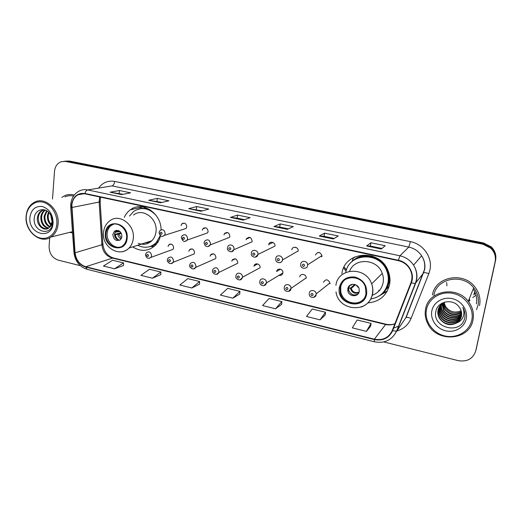 <?xml version="1.0" encoding="UTF-8"?>
<svg xmlns="http://www.w3.org/2000/svg" width="522" height="522" viewBox="0 0 522 522"><rect width="100%" height="100%" fill="white"/><g stroke="black" fill="none" stroke-linecap="round" stroke-linejoin="round"><path stroke-width="0.78" d="M367.899 302.89C379.494 301.814 386.724 295.654 389.601 284.405C390.417 279.792 389.914 275.251 388.1 270.768C379.859 248.257 344.324 251.141 341.884 273.678M382.261 293.605L387.324 290.95M132.692 246.899C141.064 252.015 148.698 251.402 155.589 245.072C157.977 242.528 159.601 239.422 160.476 235.755M202.875 228.734L202.288 230.228M145.56 254.442L146.441 252.661C149.246 251.062 150.969 252.093 151.595 255.747L150.943 257.385L173.023 249.34L173.656 247.793C173.076 244.335 171.438 243.369 168.75 244.89L168.064 246.501M167.412 259.604L168.104 258.051C170.988 256.126 172.802 257.098 173.545 260.961L173.043 262.37L194.099 253.953L194.589 252.615C193.897 248.974 192.174 248.067 189.414 249.894L188.879 251.304M189.754 264.882L190.249 263.603C193.192 261.307 195.104 262.201 195.985 266.279L195.633 267.414L215.619 258.618L215.958 257.548C215.136 253.699 213.322 252.863 210.51 255.049L210.125 256.204M212.591 270.279L212.911 269.339C215.867 266.611 217.87 267.408 218.927 271.727L218.725 272.523L237.582 263.336L237.778 262.586C236.792 258.514 234.887 257.77 232.062 260.361L231.827 261.209M235.951 275.799L236.101 275.257C237.06 271.414 243.102 273.358 242.397 277.293L260.073 267.727C260.759 264.008 255.03 262.207 254.097 265.828L253.992 266.324M278.957 275.355C281.006 275.799 282.304 275.009 282.852 272.98L282.859 272.96C283.583 268.96 277.195 267.427 276.653 271.453L276.634 271.544M329.969 283.498L329.454 283.368M204.174 242.443L204.657 241.177C207.665 238.763 209.616 239.644 210.516 243.807L210.177 244.929L229.576 237.327L229.902 236.27C229.067 232.342 227.214 231.52 224.336 233.81L223.958 234.965M159.066 232.355L159.993 230.496C162.864 228.904 164.6 229.948 165.206 233.628L164.502 235.344L186.086 228.453L186.772 226.829C186.217 223.351 184.56 222.372 181.813 223.886L181.075 225.582M181.369 237.34L182.08 235.742C185.029 233.778 186.876 234.75 187.607 238.665L187.085 240.113L207.606 232.877L208.108 231.5C207.43 227.807 205.681 226.9 202.856 228.767L205.785 227.781M227.501 247.656L227.768 246.802C229.001 243.232 234.619 245.281 233.954 249.072L233.778 249.777L252.002 241.81L252.165 241.138C251.128 236.962 249.177 236.257 246.299 239.024L246.09 239.813M251.356 252.994L251.454 252.615C252.283 248.531 258.677 250.325 257.927 254.455L274.911 246.116C275.642 242.228 269.58 240.557 268.778 244.413L268.706 244.759M389.014 286.826L386.078 289.358M161.07 229.758C161.213 212.93 141.964 200.624 130.389 209.785C127.746 211.684 125.717 214.203 124.282 217.335M306.133 278.35L306.173 277.906C306.414 273.972 300.202 272.993 299.778 276.888M329.93 283.844L329.956 282.97C327.888 279.042 325.715 278.826 323.438 282.343M321.93 256.406L321.963 255.636C319.953 251.597 317.781 251.382 315.445 254.99M298.166 251.206L298.192 250.932C298.643 246.88 292.255 245.777 291.818 249.816M345.694 270.664L343.646 267.936M352.259 260.954L351.861 261.796M475.705 351.045L495.593 260.23C496.533 255.075 495.052 250.599 491.143 246.795L483.47 242.945L69.433 161.057L65.955 161.083M383.748 341.923L458.192 360.63C467.203 362.059 473.056 358.797 475.751 350.836L495.117 261.685C496.063 256.478 494.569 251.956 490.628 248.113L482.876 244.218L65.57 161.442L67.508 161.246L64.017 161.272L67.508 161.246L483.176 243.578L67.508 161.246L69.433 161.057M495.117 261.685L495.358 260.954C496.298 255.773 494.81 251.271 490.882 247.448L483.176 243.578L490.882 247.448C494.81 251.271 496.298 255.773 495.358 260.954L476.077 349.701L495.593 260.23M69.628 232.381L72.558 232.903L69.628 232.381M71.86 205.081C72.349 200.331 74.385 196.905 77.967 194.791C80.134 193.642 82.45 193.323 84.923 193.825L398.312 260.648C403.056 261.75 406.762 264.341 409.431 268.412C412.197 273.065 412.693 277.841 410.925 282.741L392.244 330.576C388.694 337.838 382.737 340.716 374.365 339.202L85.765 266.735C79.598 264.661 76.036 260.015 75.077 252.798L71.86 205.081M71.566 205.015L74.783 252.785C75.768 260.178 79.422 264.941 85.739 267.068L374.3 339.581C382.874 341.127 388.981 338.178 392.622 330.739L411.316 282.898C415.179 273.828 408.478 262.109 398.384 260.256L84.955 193.473C77.413 192.768 72.95 196.611 71.566 205.015M381.23 249.027L385.184 245.745L370.901 242.776L366.62 245.966L381.23 249.027M381.928 248.452L370.313 246.019L366.62 245.966M370.333 246.025L370.901 242.776M333.258 238.972L338.282 235.996L324.593 233.151L319.275 236.042L333.258 238.972M334.145 238.45L324.058 236.335L319.275 236.042M324.077 236.342L324.593 233.151M287.322 229.341L293.312 226.652L280.183 223.925L273.919 226.535L287.322 229.341M288.372 228.871L279.701 227.057L273.919 226.535M279.727 227.057L280.183 223.925M121.522 194.582L130.637 192.853L119.434 190.523L110.122 192.194L121.522 194.582M123.12 194.282L110.122 192.194M119.16 193.453L119.434 190.523M160.495 202.751L168.932 200.807L157.285 198.386L148.639 200.272L160.495 202.751M161.977 202.412L148.639 200.272M156.972 201.368L157.285 198.386M201.055 211.253L208.741 209.081L196.631 206.562L188.71 208.669L201.055 211.253M202.399 210.875L188.71 208.669M196.279 209.59L196.631 206.562M243.291 220.114L250.168 217.687L237.569 215.071L230.437 217.42L243.291 220.114M244.498 219.684L237.132 218.144L230.437 217.42M237.164 218.15L237.569 215.071M74.281 195.065C70.881 194.112 67.651 194.341 64.584 195.73L61.844 197.427L64.584 195.73C67.651 194.341 70.881 194.112 74.281 195.065M479.522 305.618C480.821 298.845 479.255 292.601 474.818 286.878C463.001 271.075 435.061 276.888 432.451 295.015C435.061 276.888 463.001 271.075 474.818 286.878C479.255 292.601 480.821 298.845 479.522 305.618M65.57 161.442L61.283 161.67C57.296 163.203 55.038 166.453 54.49 171.431L52.507 199.039M49.714 237.771L49.101 246.253C49.185 253.3 52.2 257.92 58.138 260.106L80.362 265.691M320.038 319.842L325.526 312.26L312.241 309.017L306.499 316.476L320.038 319.842L325.193 315.047M366.451 331.372L371.038 323.379L357.185 319.993L352.317 327.862L366.451 331.372L370.62 326.204M191.861 287.994L199.613 281.495L187.822 278.618L179.875 285.019L191.861 287.994L199.495 284.17M152.457 278.206L160.841 272.027L149.494 269.254L140.927 275.342L152.457 278.206L160.783 274.663M114.553 268.791L123.518 262.905L112.595 260.237L103.46 266.031L114.553 268.791L123.518 265.509M275.551 308.789L281.86 301.592L269.104 298.473L262.559 305.559L275.551 308.789L281.606 304.339M232.858 298.179L239.924 291.348L227.664 288.353L220.382 295.08L232.858 298.179L239.735 294.056M239.924 291.348L239.735 294.108M199.613 281.495L199.489 284.222M160.841 272.027L160.783 274.716M123.518 262.905L123.518 265.561M281.86 301.592L281.599 304.398M325.526 312.26L325.186 315.105M371.038 323.379L370.613 326.263M56.846 223.768C57.635 214.092 50.921 203.874 42.667 202.125C34.426 200.233 26.792 207.117 26.25 216.663C25.585 226.176 32.064 236.133 40.194 238.045C48.311 240.094 56.18 233.471 56.846 223.768M58.092 223.821C59.652 209.687 45.199 196.396 34.726 202.105C29.591 204.826 26.713 209.59 26.1 216.389C24.593 231.239 40.533 244.603 51.019 237.014C55.169 234.143 57.524 229.745 58.092 223.821M73.543 196.089C70.529 195.378 67.671 195.646 64.976 196.892M52.115 221.85L50.68 214.966M52.154 220.069L51.437 216.61M51.136 225.217C48.376 222.816 47.15 219.566 47.45 215.469L48.468 212.115M51.43 224.584C49.009 222.15 47.959 219.051 48.265 215.299L48.97 212.617M49.812 227.103C45.799 225.086 43.92 221.432 44.161 216.134L46.608 210.731M50.158 226.711C46.445 224.558 44.722 220.976 44.99 215.971L47.052 211.005M48.363 228.31C43.248 227.109 40.736 223.279 40.827 216.819C41.245 213.785 42.634 211.521 44.996 210.007M48.742 228.062C43.881 226.62 41.525 222.816 41.662 216.643C42.034 213.87 43.267 211.697 45.368 210.144M49.851 227.057L52.148 221.485C52.298 218.627 51.541 216.036 49.871 213.713C45.029 206.595 35.046 209.511 34.308 217.7C32.162 231.925 51.495 237.158 52.729 223.162L52.794 222.45C52.99 219.338 52.298 216.402 50.732 213.642C52.174 216.428 52.755 219.201 52.461 221.961C52.174 224.251 51.306 225.948 49.851 227.057L48.526 228.205C43.724 231.664 36.259 224.93 37.447 217.504C37.923 214.209 39.476 211.841 42.106 210.399L44.05 209.753M47.176 228.838C41.355 228.519 38.4 224.682 38.295 217.335C38.772 214.04 40.324 211.678 42.948 210.235L44.135 209.772M29.898 217.511C28.149 234.672 52.278 240.557 53.094 222.894C52.937 214.444 49.362 208.983 42.367 206.51C35.3 205.825 31.144 209.492 29.898 217.511M105.979 233.471C104.615 243.65 116.993 251.989 123.42 245.092C125.208 243.311 126.252 241.02 126.552 238.228C127.916 228.421 116.399 220.036 109.803 225.915C107.584 227.749 106.312 230.267 105.979 233.471M113.685 224.147L110.997 225.608C108.785 227.442 107.512 229.954 107.173 233.145C106.214 241.014 113.737 248.883 120.478 247.004M149.958 209.674C146.486 208.2 143.035 207.913 139.602 208.82M156.3 215.664C149.207 208.03 141.697 206.595 133.769 211.364L129.482 216.056M138.245 243.298C143.387 245.209 147.922 244.348 151.863 240.714C154.192 238.332 155.569 235.324 155.993 231.69C157.925 218.633 142.61 207.423 133.547 215.057M137.691 245.281C144.581 248.589 150.741 247.728 156.156 242.697L160.274 235.598M156.156 242.697L157.161 242.365L158.916 240.211M145.012 242.919L149.84 242.358M168.926 244.701L169.252 244.635M112.837 234.45C113.646 239.898 116.197 241.64 120.484 239.689L121.959 236.557C121.215 231.207 118.709 229.412 114.448 231.181L112.837 234.45M116.778 230.267L116.093 230.731L114.488 233.993C114.618 237.817 116.373 239.898 119.74 240.231M153.951 246.593L150.956 246.456M142.552 244.289L141.645 244.009M140.803 207.789L142.265 206.862M118.546 230.926L115.754 231.69M115.186 230.978L115.369 230.6M116.556 230.287L115.61 232.12L115.075 231.996M115.61 232.12L119.995 231.494M116.315 238.9L114.605 234.482L121.013 232.688M119.277 240.237C117.052 239.174 115.747 237.314 115.375 234.659L114.605 234.482M121.463 233.536L115.375 234.659M444.046 302.473L445.52 306.447C449.631 311.895 454.838 313.344 461.135 310.812M471.784 320.13C474.341 308.698 465.559 296.091 453.285 293.468C441.051 290.682 428.575 298.349 426.454 309.605C424.158 320.815 432.549 333.023 444.561 335.868C456.548 338.876 469.415 331.607 471.784 320.13M472.958 320.11C474.244 313.357 472.684 307.093 468.273 301.325C456.411 285.221 428.171 290.839 425.574 309.115C424.601 314.348 425.443 319.399 428.092 324.266C437.292 342.961 469.5 340.501 472.958 320.11M476.527 309.644L478.022 305.279C479.229 298.982 477.787 293.162 473.689 287.824C462.681 272.908 436.359 278.285 433.893 295.341M474.576 292.516L473.819 294.754L475.007 293.553M461.363 311.68C454.916 314.681 449.481 313.233 445.064 307.341L443.569 302.727M461.539 312.671C454.89 316.397 449.148 315.125 444.3 308.841L442.747 303.236M461.507 312.424C454.903 315.973 449.233 314.649 444.49 308.469L442.95 303.106M461.624 313.631C456.743 318.498 446.904 316.645 443.524 310.368L441.997 303.791M461.611 313.389C456.698 318.068 447.047 316.162 443.72 309.983L442.18 303.647M461.624 314.57C456.92 320.195 446.323 318.57 442.734 311.921C441.364 309.468 440.888 306.956 441.312 304.391M461.631 314.335C456.874 319.771 446.467 318.087 442.937 311.53C441.605 309.168 441.123 306.734 441.475 304.235M461.546 315.484C457.109 321.872 445.723 320.534 441.932 313.494C440.477 310.858 440.026 308.189 440.575 305.487L440.679 305.031M461.572 315.255C457.063 321.454 445.873 320.045 442.134 313.096C440.679 310.473 440.229 307.804 440.783 305.109L440.836 304.868M461.383 316.384C457.324 323.529 445.103 322.544 441.123 315.092C439.648 312.437 439.191 309.748 439.752 307.021L440.111 305.716M461.435 316.162C457.272 323.118 445.259 322.035 441.325 314.688C439.857 312.039 439.4 309.357 439.961 306.636L440.248 305.54M461.148 317.265C457.566 325.154 444.476 324.599 440.294 316.717C438.813 314.042 438.349 311.327 438.911 308.58L439.602 306.44M461.22 317.043C457.5 324.749 444.633 324.077 440.503 316.306C439.022 313.637 438.565 310.929 439.126 308.189L439.72 306.251M457.181 322.713C459.406 321.076 460.815 318.929 461.409 316.273C462.016 313.096 461.337 310.114 459.373 307.327L459.047 306.903C453.044 298.219 437.919 301.103 436.014 310.805C431.309 327.588 460.215 335.261 464.495 318.864L464.704 318.028C465.428 314.348 464.789 310.818 462.792 307.432C464.182 310.747 464.26 313.983 463.021 317.135C461.931 319.751 459.98 321.611 457.181 322.713L456.887 322.916C450.042 326.23 444.229 324.717 439.452 318.368C437.958 315.666 437.495 312.932 438.062 310.166C438.976 306.329 441.338 303.602 445.155 301.984M460.919 317.924C457.755 326.348 444 326.165 439.668 317.957C438.173 315.262 437.71 312.528 438.278 309.768L439.25 307.008M431.838 310.858C430.076 319.379 436.47 328.671 445.605 330.804C454.714 333.069 464.436 327.516 466.211 318.838C468.123 310.192 461.5 300.665 452.222 298.656C442.963 296.522 433.469 302.303 431.838 310.858M469.343 298.656L469.807 300.698M469.271 298.838L469.735 300.881L469.01 301.024M474.296 293.527L474.642 292.659M473.793 294.839L474.557 292.477M474.322 293.449L474.642 292.666M340.07 287.629L340.207 292.601C342.491 306.212 364.141 307.275 365.948 293.612L365.387 286.983C361.563 274.22 341.499 274.924 340.07 287.629M344.546 280.073C342.478 281.958 341.192 284.301 340.696 287.093L340.827 292.059C342.582 301.905 356.239 306.701 362.986 299.68M353.655 257.437L353.257 258.331M383.429 292.242C386.026 289.416 387.696 286.082 388.427 282.245C389.131 278.272 388.727 274.344 387.213 270.474C382.306 256.981 363.658 251.689 353.394 260.53M370.79 298.982C380.042 297.292 385.771 291.876 387.976 282.735C388.681 278.748 388.277 274.813 386.756 270.925C379.833 251.18 348.742 252.837 345.792 272.458M372.036 295.354C378.052 293.207 381.752 288.992 383.135 282.715C383.683 279.583 383.396 276.484 382.261 273.411C377.393 258.605 354.608 257.359 349.59 271.251M386.11 289.312L389.164 286.304M347.802 288.738L347.906 291.145C349.107 297.083 358.516 297.325 359.267 291.387L359.084 288.653C357.57 282.885 348.474 282.989 347.802 288.738M349.962 285.266L348.637 287.987L348.742 290.389C350.777 294.871 353.896 296.052 358.105 293.919M358.797 287.916L356.037 284.986M387.187 291.204L378.652 296.248M378.744 290.415L379.827 290.017M354.686 256.935L353.035 258.573L352.141 261.32C357.851 256.008 364.695 254.312 372.662 256.217M349.642 285.514L352.265 284.327M353.629 294.969C350.986 294.075 349.309 292.287 348.598 289.606M354.712 284.457L351.019 287.785L348.585 288.431M483.47 242.945L482.876 244.218M99.709 196.977L99.147 202.118L101.914 244.87C102.782 251.682 106.162 256.054 112.054 257.985L385.432 324.475C388.727 325.252 391.885 325.01 394.906 323.764M98.775 187.822C102.867 182.478 108.158 180.344 114.657 181.415L410.462 241.647L408.778 247.076L112.041 185.891L87.644 189.93C86.424 190.256 85.53 191.437 84.955 193.473M410.462 241.647C423.257 243.95 432.679 257.496 429.965 269.789L428.81 273.711L411.075 318.433C408.139 325.239 403.004 329.526 395.669 331.3M424.438 269.691C425.319 264.771 424.379 260.132 421.619 255.78C418.487 251.193 414.207 248.289 408.778 247.076L399.937 255.8C405.705 257.118 410.253 260.224 413.581 265.117C417.208 270.99 417.894 277.038 415.636 283.276L396.942 330.883L405.809 317.761L424.438 269.691M70.724 204.624L70.718 207.149L71.56 207.502M73.961 252.589C75.122 261.235 79.501 266.807 87.102 269.313L85.739 267.068M374.3 339.581L374.404 341.799C384.59 343.659 391.976 340.116 396.576 331.157L396.942 330.883M392.622 330.739L396.576 331.157L415.29 283.479L423.805 272.673C424.823 272.477 426.494 272.823 428.81 273.711M70.731 207.384L73.935 252.224L74.783 252.785M411.316 282.898L415.29 283.479C417.678 277.189 417.104 271.068 413.581 265.117L421.619 255.78C424.438 260.054 425.456 264.641 424.673 269.528L406.109 317.539C407.153 317.239 408.811 317.533 411.075 318.433M398.384 260.256L399.937 255.8L87.644 189.93C84.636 189.323 81.81 189.701 79.161 191.059C74.287 193.708 71.488 198.073 70.764 204.154M475.751 350.836L476.077 349.701M394.051 327.992L398.873 325.976M401.738 323.79L401.457 324.201M114.657 181.415C114.298 183.92 113.424 185.414 112.041 185.891M374.365 339.202L385.849 324.175C388.981 324.919 392.002 324.769 394.913 323.738M71.853 207.508L100.133 201.851L102.88 244.472L75.077 252.798M85.765 266.735L113.183 257.907L385.849 324.175M101.836 243.637C103.017 243.839 103.369 244.12 102.88 244.472C104.002 251.5 107.441 255.976 113.183 257.907M99.115 201.329C100.289 201.446 100.629 201.623 100.133 201.851L100.426 197.127M402.527 315.999L401.601 318.348M243.435 220.062L230.685 217.387M201.211 211.214L188.99 208.65M160.672 202.712L148.94 200.252M121.711 194.549L110.449 192.187M287.446 229.288L274.135 226.496M333.362 238.913L319.451 235.996M381.314 248.961L366.764 245.908M127.133 238.365C129.143 222.646 106.207 217.576 105.411 233.334C103.441 248.726 126.05 254.181 127.133 238.365M103.558 232.022C104.146 227.285 106.201 223.579 109.718 220.91C119.133 212.872 135.211 224.773 133.273 238.567C132.856 242.404 131.433 245.575 129.019 248.08C126.944 250.149 124.49 251.369 121.672 251.748M146.362 207.887L138.376 209.113M149.455 246.73L151.961 246.188L156.848 243.591M118.063 231.912L118.729 230.665M119.088 231.748L119.414 231.044M121.169 238.88C119.329 238.084 118.213 236.603 117.828 234.443M121.541 238.195L118.853 234.274M474.035 294.245L474.935 293.357M446.636 282.493L446.93 285.88M472.756 297.527L475.646 295.517M476.351 303.902C477.376 298.656 476.318 293.723 473.18 289.097M366.672 293.782C367.22 285.41 363.423 279.851 355.26 277.104C346.862 276.125 341.558 279.583 339.359 287.465C335.763 304.372 364.147 311.229 366.672 293.782M335.914 285.319C337.838 267.603 365.798 266.089 371.651 283.89C372.858 287.159 373.178 290.46 372.604 293.788C371.162 300.411 367.292 304.855 360.976 307.119M380.59 294.923C385.177 291.765 388.042 287.413 389.171 281.867L389.021 273.378M350.856 285.247L351.221 284.601M351.554 284.96L351.874 284.405M358.855 292.712C354.49 294.14 351.665 292.574 350.379 288.033M359.097 292.085C355.417 293.436 352.794 292.235 351.208 288.496L351.071 287.739M182.817 223.201L182.791 223.592M159.034 232.649C160.097 236.401 161.918 237.301 164.502 235.344L162.72 236.296M160.137 233.066C160.645 234.626 161.318 234.776 162.133 233.517C161.618 231.957 160.952 231.807 160.137 233.066M203.652 228.036L203.639 228.499M181.336 237.647C182.746 241.699 184.657 242.521 187.085 240.113L185.088 241.34M182.498 238.097C183.013 239.676 183.698 239.826 184.54 238.561C184.025 236.981 183.346 236.825 182.498 238.097M224.923 233.08L224.936 233.582M204.135 242.763C204.807 247.846 209.081 247.056 210.177 244.929L207.971 246.501M205.368 243.239C205.89 244.838 206.588 244.994 207.456 243.709C206.94 242.117 206.242 241.96 205.368 243.239M246.671 238.365L246.71 238.854M227.455 247.989C226.502 250.788 232.251 253.888 233.778 249.777L231.383 251.774M228.767 248.505C229.288 250.116 230 250.273 230.9 248.981C230.378 247.369 229.667 247.213 228.767 248.505M272.36 242.717L272.419 242.254M268.934 243.944L268.993 244.309M251.31 253.34C250.488 256.948 256.883 259.056 257.888 254.684L255.343 257.17M252.7 253.888C253.229 255.512 253.96 255.676 254.893 254.377C254.364 252.746 253.633 252.583 252.7 253.888M295.785 247.343L295.706 247.722M275.766 258.462C276.21 254.175 282.95 255.375 282.5 259.675L282.467 259.963C282.174 261.463 281.306 262.37 279.87 262.69M277.202 259.395C277.73 261.039 278.474 261.209 279.44 259.897C278.911 258.246 278.167 258.083 277.202 259.395M319.092 252.387L319.007 252.792M302.284 265.032C302.812 266.703 303.582 266.873 304.574 265.548C304.045 263.884 303.282 263.708 302.284 265.032M321.519 256.674L321.859 256.746M300.731 264.067C301.155 260.047 307.51 260.693 307.621 264.791L307.588 265.607M148.542 255.682C148.033 254.142 147.38 253.986 146.584 255.212C147.087 256.752 147.739 256.902 148.542 255.682M145.521 254.769C146.225 258.233 148.026 259.108 150.943 257.385L149.272 258.325M169.996 244.107L169.989 244.459M170.492 260.896C169.983 259.343 169.317 259.186 168.495 260.419C169.004 261.972 169.67 262.129 170.492 260.896M167.373 259.949C166.479 261.6 170.877 265.665 173.043 262.37L171.19 263.545M190.445 249.04L190.452 249.49M192.938 266.227C192.422 264.661 191.744 264.497 190.895 265.744C191.404 267.31 192.089 267.473 192.938 266.227M189.708 265.241C188.696 267.016 193.61 271.172 195.633 267.414L193.61 268.882M211.332 254.155L211.358 254.69M215.893 271.681C215.377 270.096 214.679 269.933 213.798 271.186C214.32 272.771 215.018 272.934 215.893 271.681M212.545 270.65C211.475 272.823 216.982 276.667 218.725 272.523L216.539 274.331M232.662 259.473L232.721 260.047M239.376 277.26C238.854 275.655 238.136 275.486 237.236 276.751C237.751 278.356 238.469 278.526 239.376 277.26M235.898 276.177C234.828 278.892 240.962 282.193 242.319 277.704L240.003 279.909M254.482 265.026L254.573 265.587M282.754 273.417L282.415 273.247M259.852 281.443L259.871 281.338C260.426 277.071 267.166 278.735 266.416 282.97L264.015 285.612M263.395 282.97C262.873 281.345 262.142 281.175 261.209 282.448C261.731 284.072 262.462 284.242 263.395 282.97M279.25 275.172L279.616 275.505M284.275 287.231C284.712 283.107 291.263 284.177 291.028 288.353L288.594 291.446M287.987 288.81C287.459 287.172 286.708 286.989 285.743 288.274C286.271 289.919 287.015 290.095 287.987 288.81M346.491 269.939L344.096 267.01L346.491 269.926M309.272 293.162C309.703 289.253 315.94 289.873 316.169 293.866L316.143 294.793L313.768 297.409M313.154 294.793C312.626 293.129 311.856 292.946 310.858 294.245C311.386 295.902 312.156 296.085 313.154 294.793M272.941 242.443L268.778 244.413M250.071 237.445L246.299 239.024M184.357 223.116L181.813 223.886M227.69 232.551L224.336 233.81M280.536 269.169L276.653 271.453M257.724 263.936L254.097 265.828M235.37 258.808L232.062 260.361M213.485 253.79L210.51 255.049M192.057 248.877L189.414 249.894M171.085 244.074L168.75 244.89M141.756 207.162L130.389 209.785M491.143 246.795L490.628 248.113M77.967 194.791L84.27 193.708M87.102 269.313L374.404 341.799M398.841 326.048L398.508 326.23M42.948 210.235L42.106 210.399M72.467 231.677L51.019 237.014M151.863 240.714L129.019 248.08C119.551 258.038 101.777 246.997 103.506 232.584M110.997 225.608L109.803 225.915M116.093 230.731L114.448 231.181M149.501 246.717L151.961 246.188M473.689 287.824L468.273 301.325M445.52 306.447L445.064 307.341M444.49 308.469L444.3 308.841M443.72 309.983L443.524 310.368M442.937 311.53L442.734 311.921M442.134 313.096L441.932 313.494M441.325 314.688L441.123 315.092M440.503 316.306L440.294 316.717M439.668 317.957L439.452 318.368M336.011 291.876C338.328 311.477 369.237 313.663 372.382 293.945C373.047 290.565 372.799 287.217 371.651 283.89L382.261 273.411M340.827 292.059L340.207 292.601M387.213 270.474L386.756 270.925M348.742 290.389L347.906 291.145M381.177 294.454C385.412 291.276 388.074 287.08 389.164 281.867L389.96 281.201M351.593 284.483L351.254 285.129M355.41 284.692L351.208 288.496L351.019 287.785M275.72 258.808C275.14 263.388 282.095 263.962 282.454 259.976L298.192 250.932M300.692 264.739C300.502 269.626 307.686 268.947 307.543 265.633L307.621 264.791L321.963 255.636M169.572 244.263L169.572 244.603M190.008 249.288L190.028 249.653M210.888 254.527L210.921 254.873M282.859 272.96L266.409 282.996C265.548 287.315 259.258 285.932 259.793 281.834M306.173 277.906L291.028 288.353L290.956 288.842C290.754 292.594 283.674 292.313 284.236 287.622M329.956 282.97L316.169 293.866L316.084 294.832C316.286 297.938 309.181 298.825 309.239 293.958"/></g></svg>
